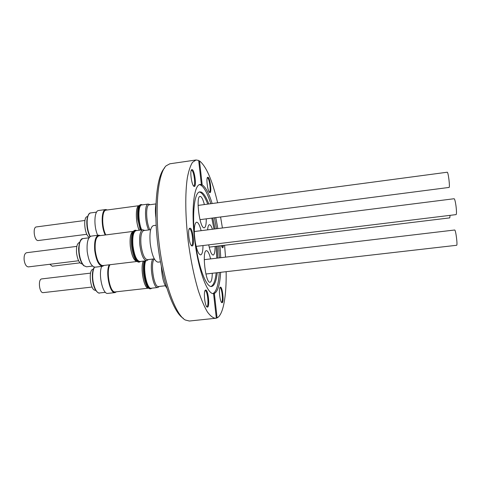 <?xml version="1.0" encoding="UTF-8"?>
<svg xmlns="http://www.w3.org/2000/svg" width="481" height="481" viewBox="0 0 481 481"><rect width="100%" height="100%" fill="white"/><g stroke="black" fill="none" stroke-linecap="round" stroke-linejoin="round"><path stroke-width="0.72" d="M183.291 318.278C173.857 313.071 162.428 281.938 157.894 245.1C153.301 208.267 156.794 175.282 164.67 167.929M196.038 159.987L169.841 163.799L166.101 165.837C158.093 173.262 154.545 207.077 159.265 244.925C163.919 282.78 175.607 314.712 185.191 319.961L189.316 321.025L216.324 318.2L213.576 293.62C207.431 294.637 198.4 270.472 194.733 240.332C190.987 210.197 193.915 184.77 200.132 184.439L201.365 184.542L198.665 160.432L196.038 159.987L192.538 162.301C190.434 165.578 188.708 170.707 187.362 177.669C185.035 193.007 185.269 216.618 188.203 241.342C190.729 260.233 194.168 276.888 198.521 291.306C201.443 299.928 204.395 306.8 207.383 311.922C210.323 315.945 213.077 318.079 215.644 318.332M205.627 290.043C208.093 289.171 210.053 306.74 207.533 307.112L207.125 307.058C204.852 306.301 203.307 291.384 205.369 290.175L205.627 290.043M206.626 306.571L206.878 306.571C209.205 306.241 207.443 290.085 205.146 290.704L204.984 290.758M190.091 228.18C192.905 228.241 194.931 246.512 192.057 245.953L191.787 245.875C189.298 245.082 187.374 229.732 189.592 228.343L190.091 228.18M191.234 245.37L191.468 245.394C194.041 245.46 192.111 228.908 189.544 228.89L189.177 228.968M192.22 169.631C194.859 170.545 196.783 187.812 194.09 186.4L194.035 186.381C191.775 185.726 189.634 170.983 191.624 169.715L192.22 169.631M193.524 185.913L193.687 185.919C195.899 185.997 194.005 171.056 191.703 170.304L191.258 170.304M208.039 177.261C210.239 177.994 212.013 193.789 209.764 192.58L209.722 192.562C207.816 192.039 205.892 178.355 207.588 177.327L208.039 177.261M209.277 192.135L209.355 192.135C211.219 192.226 209.5 178.475 207.57 177.88L207.275 177.856M223.424 245.406C223.298 247.006 223.01 247.817 222.553 247.835L221.236 245.671M221.988 247.372L222.763 245.484M220.4 287.151C222.444 286.393 224.254 302.435 222.15 302.717L221.843 302.675C219.925 302.074 218.458 288.239 220.202 287.253L220.4 287.151M221.41 302.23L221.549 302.224C223.497 301.978 221.861 287.211 219.955 287.758L219.871 287.776M217.268 272.703C216.306 281.102 214.448 285.69 211.7 286.46L211.532 286.484C206.139 287.512 198.262 266.564 195.064 240.494C191.805 214.43 194.33 192.19 199.819 191.877L201.136 192.045C203.685 193.158 206.235 197.138 208.79 203.974M212.873 217.989L215.049 228.926M217.208 246.158L217.827 258.056M210.967 286.478C213.528 285.341 215.272 280.79 216.191 272.829M216.769 258.183L216.155 246.29M213.997 229.058L211.82 218.127M207.72 204.118C205.153 197.282 202.591 193.308 200.03 192.196L199.266 192.015M212.157 203.529C208.94 193.272 205.621 187.055 202.2 184.89L201.094 185.047L200.252 184.692L201.365 184.542M213.245 293.632L214.358 293.446C217.821 291.624 219.919 284.578 220.647 272.318M220.749 257.708L220.003 245.821M217.839 228.571L215.789 217.61M212.915 293.596C216.402 291.757 218.524 284.716 219.27 272.474M219.384 257.87L218.645 245.983M216.486 228.74L214.43 217.791M210.78 203.71C207.395 192.989 203.914 186.712 200.336 184.884L199.423 184.638M205.892 274.008L456.619 245.286C457.792 245.532 455.723 229.467 454.653 230.008L454.635 230.014M92.063 287.043L43.236 292.634C39.256 293.428 37.746 279.01 41.775 278.908L41.847 278.896M116.504 291.775L115.019 292.592C109.878 294.023 105.279 272.132 109.247 264.809M212.259 273.28C212.199 278.782 211.478 281.776 210.095 282.263L210.059 282.269C205.585 283.688 201.761 250.3 206.433 250.685L206.565 250.679C207.996 250.98 209.343 253.721 210.606 258.91M144.27 260.991C143.284 264.195 143.049 268.464 143.566 273.779C144.901 283.243 147.06 288.263 150.054 288.847L150.096 288.84M151.924 288.161L150.818 288.756C147.835 288.179 145.683 283.153 144.348 273.689C143.831 268.368 144.059 264.105 145.04 260.894M159.157 286.46L157.744 287.506C153.235 288.913 149.014 265.031 152.766 259.049M215.091 246.416C215.103 251.749 214.46 254.623 213.167 255.05C211.586 254.864 210.101 251.467 208.712 244.847M199.97 219.655L449.098 187.428C450.126 186.941 448.232 171.669 447.21 172.228L198.076 205.405M84.927 220.472L36.352 226.936C32.498 227.068 34.181 240.753 38.029 240.566L86.845 234.283M89.424 237.229C84.632 235.9 82.75 216.618 87.398 216.618L87.548 216.594M97.709 235.275C93.548 226.545 94.21 210.48 98.623 210.498L105.742 209.536L107.371 209.963M105.231 234.987C100.884 226.479 101.299 209.475 105.742 209.536M105.068 210.612C101.377 212.398 101.683 227.79 105.622 234.938M105.814 234.908C101.491 226.972 101.756 210.071 106.109 210.137L139.093 205.676C135.414 205.826 135.408 222.096 139.165 230.243M206.271 218.843C206.313 224.362 205.64 227.345 204.257 227.802L204.004 227.796C199.573 227.946 195.593 196.068 200.09 196.41L200.505 196.458C201.858 197.108 203.144 199.813 204.377 204.563M139.225 230.237C135.534 222.342 135.426 206.367 138.979 205.856M141.053 230.002L138.498 219.017C137.819 210.401 138.744 205.579 141.27 204.539L142.448 204.828M141.27 204.539L140.512 204.641C137.975 205.682 137.043 210.51 137.716 219.12L140.278 230.098M141.697 229.918C137.903 221.35 138.023 204.81 141.787 204.942L148.268 204.064L149.88 204.738M148.647 229.948C144.631 221.783 144.426 203.884 148.268 204.064M155.922 203.92L149.236 204.822C145.496 204.635 145.917 222.499 149.892 229.786M155.904 204.371C155.249 207.858 155.219 212.199 155.826 217.394M196.146 246.386L456.108 214.61C456.637 214.003 456.607 211.171 456.018 206.108C455.369 201.527 454.743 199.068 454.142 198.731L194.3 231.541M76.828 246.38L26.617 252.717C24.729 253.325 23.9 255.694 24.122 259.83C24.802 264.322 26.227 266.678 28.385 266.895L78.619 260.75M82.275 263.961L82.263 263.961C79.473 263.576 77.573 259.956 76.563 253.102C76.16 246.807 77.164 243.236 79.569 242.376L79.581 242.376M104.124 265.422L102.537 266.294L95.142 267.177C91.306 266.618 88.66 261.393 87.205 251.503C86.61 242.436 87.963 237.307 91.27 236.105L98.659 235.155L100.409 235.606M102.537 266.294C98.791 265.716 96.194 260.48 94.739 250.565C94.132 241.48 95.436 236.345 98.659 235.155M97.859 236.303C95.418 238.366 94.486 243.121 95.058 250.571C96.176 258.778 98.316 263.708 101.485 265.374M136.929 261.484L102.742 265.59C99.158 265.043 96.675 260.023 95.28 250.535C94.697 241.841 95.941 236.923 99.026 235.786L133.183 231.397M136.917 261.478C133.814 260.594 131.602 255.495 130.285 246.182C129.629 237.668 130.598 232.744 133.171 231.409M194.366 234.073C194.126 226.779 194.871 222.817 196.603 222.192C198.184 222.288 199.693 225.114 201.136 230.682M136.742 261.321C133.73 260.227 131.59 255.183 130.333 246.182C129.69 237.969 130.598 233.111 133.045 231.601M135.522 230.219L134.728 230.321C131.89 231.481 130.82 236.7 131.517 245.977C132.918 255.874 135.257 261.273 138.528 262.157L139.322 262.067C136.063 261.177 133.73 255.778 132.323 245.875C131.626 236.598 132.69 231.379 135.522 230.219L136.82 230.543M140.668 261.423L139.484 262.055M148.13 259.602L146.627 260.708L139.893 261.514C136.682 260.888 134.367 255.658 132.96 245.821C132.281 236.826 133.309 231.764 136.051 230.646L142.779 229.78L144.504 230.477M146.627 260.708C143.5 260.065 141.234 254.822 139.827 244.967C139.135 235.955 140.115 230.892 142.779 229.78M150.655 229.69L143.771 230.573C141.282 231.626 140.356 236.387 141.011 244.877C142.334 254.148 144.462 259.085 147.402 259.692L154.293 258.862M156.127 225.252L153.427 225.601C150.451 226.888 149.381 232.858 150.216 243.512C151.876 255.17 154.461 261.381 157.978 262.151L160.468 261.85M202.988 245.55C202.952 251.298 202.176 254.413 200.673 254.888C198.659 254.593 196.873 250.439 195.31 242.424M207.6 229.864C207.876 226.623 208.483 224.91 209.421 224.717C210.395 224.687 211.399 226.202 212.44 229.251M209.205 247.132L449.777 217.875L450.072 215.344M49.826 264.273L52.261 266.221L80.002 262.848M161.357 266.456C161.863 276.617 163.666 283.802 166.781 288.005M95.563 290.175L95.424 290.187C90.356 291.336 87.975 269.33 93.158 269.294L93.272 269.288M107.894 293.392L107.846 293.398C102.808 294.775 98.118 274.417 101.713 266.39M109.872 264.736C105.886 270.154 109.127 290.771 114.087 291.708M115.26 291.913L115.224 291.919C110.083 293.344 105.748 270.929 110.017 264.718M115.224 291.919L148.419 288.185C144.053 289.147 139.989 267.785 143.314 261.105M148.256 288.035C143.915 288.546 140.079 267.43 143.404 261.093M151.262 288.233L151.22 288.239C146.897 289.562 142.586 268.157 145.767 260.81M154.341 258.958C150.09 262.746 153.908 287.915 158.502 286.532L158.532 286.526M202.2 184.89L199.513 160.907C206.241 166.276 212.277 180.243 217.628 202.802M226.148 271.687C226.551 295.737 223.328 314.815 217.099 317.899L214.358 293.446M225.553 257.143L224.573 245.262M222.42 227.994L220.587 216.991M198.731 161.015L199.513 160.907M217.099 317.899L216.3 317.983M201.094 185.047L201.04 184.584M99.561 292.971L99.525 292.977C96.002 293.771 92.033 282.96 92.737 274.152C92.947 271.062 93.542 268.735 94.523 267.165M90.248 236.484C87.963 231.812 86.941 226.479 87.187 220.472C87.596 215.873 88.763 213.36 90.681 212.927L96.549 212.139M92.526 266.083L86.538 266.805L83.989 265.722C81.523 263.107 79.912 258.73 79.161 252.585C78.631 244.348 79.918 239.676 83.021 238.57C80.814 238.354 79.347 241.648 78.631 248.461C78.734 256.108 80.381 261.814 83.568 265.566M92.382 274.32C92.599 271.122 93.254 268.729 94.348 267.135M90.013 236.652C87.656 232.07 86.598 226.755 86.839 220.701M86.538 266.805L83.652 265.638M159.115 286.46L158.724 286.995M148.082 259.608L147.709 260.125M89.003 237.806L83.021 238.57M144.456 230.483L143.969 230.074M86.839 220.659C88.029 211.887 90.855 213.053 90.681 212.927M149.838 204.738L149.326 204.317M454.653 230.008L204.245 259.662M90.554 273.13L41.775 278.908M92.382 274.35C92.178 280.898 93.32 286.297 95.803 290.548C97.962 292.797 99.2 293.602 99.525 292.977L105.423 292.31M107.846 293.398L115.019 292.592M150.818 288.756L150.054 288.847M157.744 287.506L151.22 288.239M165.302 285.768L158.502 286.532M193.663 186.087L194.035 186.381M191.348 170.1L191.624 169.715M191.354 245.52L191.787 245.875M189.261 228.8L189.592 228.343M206.758 306.746L207.125 307.058M205.074 290.56L205.369 290.175"/></g></svg>
